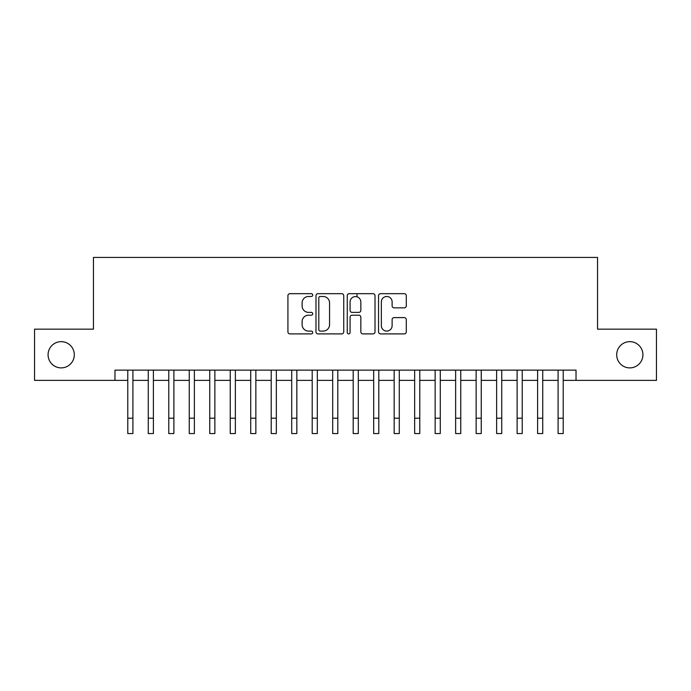 <?xml version="1.0" encoding="UTF-8"?>
<svg xmlns="http://www.w3.org/2000/svg" width="691" height="691" viewBox="0 0 691 691"><rect width="100%" height="100%" fill="white"/><g stroke="black" fill="none" stroke-linecap="round" stroke-linejoin="round"><path stroke-width="1.04" d="M312.712 295.083A1.408 1.408 0 0 0 311.304 293.675L289.935 293.675A2.013 2.013 0 0 0 287.922 295.688L287.922 331.896A2.013 2.013 0 0 0 289.935 333.9L311.304 333.9A1.408 1.408 0 0 0 312.712 332.492A1.408 1.408 0 0 0 311.304 331.084L308.54 331.084A6.435 6.435 0 0 1 302.105 324.649L302.105 321.635A6.435 6.435 0 0 1 308.54 315.2L311.304 315.2A1.408 1.408 0 0 0 312.712 313.792A1.408 1.408 0 0 0 311.304 312.384L308.54 312.384A6.435 6.435 0 0 1 302.105 305.949L302.105 302.926A6.435 6.435 0 0 1 308.54 296.491L311.304 296.491A1.408 1.408 0 0 0 312.712 295.083M616.7 354.768A13.112 13.112 0 0 0 629.812 367.888A13.112 13.112 0 0 0 642.924 354.768A13.112 13.112 0 0 0 629.812 341.656A13.112 13.112 0 0 0 616.7 354.768M48.076 354.768A13.112 13.112 0 0 0 61.188 367.888A13.112 13.112 0 0 0 74.3 354.768A13.112 13.112 0 0 0 61.188 341.656A13.112 13.112 0 0 0 48.076 354.768M404.278 307.858A2.013 2.013 0 0 0 406.291 305.845L406.291 295.688A2.013 2.013 0 0 0 404.278 293.675L380.551 293.675A2.013 2.013 0 0 0 378.538 295.688L378.538 331.896A2.013 2.013 0 0 0 380.551 333.9L404.278 333.9A2.013 2.013 0 0 0 406.291 331.896L406.291 319.622A2.013 2.013 0 0 0 404.278 317.61L394.12 317.61A2.013 2.013 0 0 0 392.117 319.622L392.117 325.711A5.381 5.381 0 0 1 386.735 331.084A5.381 5.381 0 0 1 381.354 325.711L381.354 301.872A5.381 5.381 0 0 1 386.735 296.491A5.381 5.381 0 0 1 392.117 301.872L392.117 305.845A2.013 2.013 0 0 0 394.12 307.858L404.278 307.858M114.974 380.387L34.55 380.387L34.55 329.158L93.458 329.158L93.458 257.441L597.542 257.441L597.542 329.158L656.45 329.158L656.45 380.387L576.026 380.387L576.026 370.143L114.974 370.143L114.974 380.387L127.783 380.387M343.738 295.688A2.013 2.013 0 0 0 341.725 293.675L317.998 293.675A2.013 2.013 0 0 0 315.986 295.688L315.986 331.896A2.013 2.013 0 0 0 317.998 333.9L341.725 333.9A2.013 2.013 0 0 0 343.738 331.896L343.738 295.688M349.275 293.675L373.002 293.675A2.013 2.013 0 0 1 375.014 295.688L375.014 331.896A2.013 2.013 0 0 1 373.002 333.9L362.844 333.9A2.013 2.013 0 0 1 360.84 331.896L360.84 317.212A2.013 2.013 0 0 0 358.828 315.2L352.09 315.2A2.013 2.013 0 0 0 350.078 317.212L350.078 332.492A1.408 1.408 0 0 1 348.67 333.9A1.408 1.408 0 0 1 347.262 332.492L347.262 295.688A2.013 2.013 0 0 1 349.275 293.675M132.905 380.387L148.271 380.387M153.393 380.387L168.768 380.387M173.89 380.387L189.256 380.387M194.378 380.387L209.744 380.387M214.866 380.387L230.241 380.387M235.363 380.387L250.729 380.387M255.851 380.387L271.218 380.387M276.34 380.387L291.714 380.387M296.836 380.387L312.202 380.387M317.324 380.387L332.691 380.387M337.813 380.387L353.187 380.387M358.309 380.387L373.676 380.387M378.798 380.387L394.164 380.387M399.286 380.387L414.66 380.387M419.783 380.387L435.149 380.387M440.271 380.387L455.637 380.387M460.759 380.387L476.134 380.387M481.256 380.387L496.622 380.387M501.744 380.387L517.11 380.387M522.232 380.387L537.607 380.387M542.729 380.387L558.095 380.387M563.217 380.387L576.026 380.387M320.209 296.491A1.408 1.408 0 0 0 318.801 297.899L318.801 329.676A1.408 1.408 0 0 0 320.209 331.084L323.12 331.084A6.435 6.435 0 0 0 329.564 324.649L329.564 302.926A6.435 6.435 0 0 0 323.12 296.491L320.209 296.491M360.84 301.976A5.381 5.381 0 0 0 355.459 296.594A5.381 5.381 0 0 0 350.078 301.976L350.078 310.371A2.013 2.013 0 0 0 352.09 312.384L358.828 312.384A2.013 2.013 0 0 0 360.84 310.371L360.84 301.976M127.783 418.193L132.905 418.193L132.905 433.559L127.783 433.559L127.783 370.143M132.905 418.193L132.905 370.143M148.271 418.193L153.393 418.193L153.393 433.559L148.271 433.559L148.271 370.143M153.393 418.193L153.393 370.143M168.768 418.193L173.89 418.193L173.89 433.559L168.768 433.559L168.768 370.143M173.89 418.193L173.89 370.143M189.256 418.193L194.378 418.193L194.378 433.559L189.256 433.559L189.256 370.143M194.378 418.193L194.378 370.143M209.744 418.193L214.866 418.193L214.866 433.559L209.744 433.559L209.744 370.143M214.866 418.193L214.866 370.143M230.241 418.193L235.363 418.193L235.363 433.559L230.241 433.559L230.241 370.143M235.363 418.193L235.363 370.143M250.729 418.193L255.851 418.193L255.851 433.559L250.729 433.559L250.729 370.143M255.851 418.193L255.851 370.143M271.218 418.193L276.34 418.193L276.34 433.559L271.218 433.559L271.218 370.143M276.34 418.193L276.34 370.143M291.714 418.193L296.836 418.193L296.836 433.559L291.714 433.559L291.714 370.143M296.836 418.193L296.836 370.143M312.202 418.193L317.324 418.193L317.324 433.559L312.202 433.559L312.202 370.143M317.324 418.193L317.324 370.143M332.691 418.193L337.813 418.193L337.813 433.559L332.691 433.559L332.691 370.143M337.813 418.193L337.813 370.143M353.187 418.193L358.309 418.193L358.309 433.559L353.187 433.559L353.187 370.143M358.309 418.193L358.309 370.143M356.979 296.81L356.979 293.675M373.676 418.193L378.798 418.193L378.798 433.559L373.676 433.559L373.676 370.143M378.798 418.193L378.798 370.143M394.164 418.193L399.286 418.193L399.286 433.559L394.164 433.559L394.164 370.143M399.286 418.193L399.286 370.143M414.66 418.193L419.783 418.193L419.783 433.559L414.66 433.559L414.66 370.143M419.783 418.193L419.783 370.143M435.149 418.193L440.271 418.193L440.271 433.559L435.149 433.559L435.149 370.143M440.271 418.193L440.271 370.143M455.637 418.193L460.759 418.193L460.759 433.559L455.637 433.559L455.637 370.143M460.759 418.193L460.759 370.143M476.134 418.193L481.256 418.193L481.256 433.559L476.134 433.559L476.134 370.143M481.256 418.193L481.256 370.143M496.622 418.193L501.744 418.193L501.744 433.559L496.622 433.559L496.622 370.143M501.744 418.193L501.744 370.143M517.11 418.193L522.232 418.193L522.232 433.559L517.11 433.559L517.11 370.143M522.232 418.193L522.232 370.143M537.607 418.193L542.729 418.193L542.729 433.559L537.607 433.559L537.607 370.143M542.729 418.193L542.729 370.143M558.095 418.193L563.217 418.193L563.217 433.559L558.095 433.559L558.095 370.143M563.217 418.193L563.217 370.143"/></g></svg>
